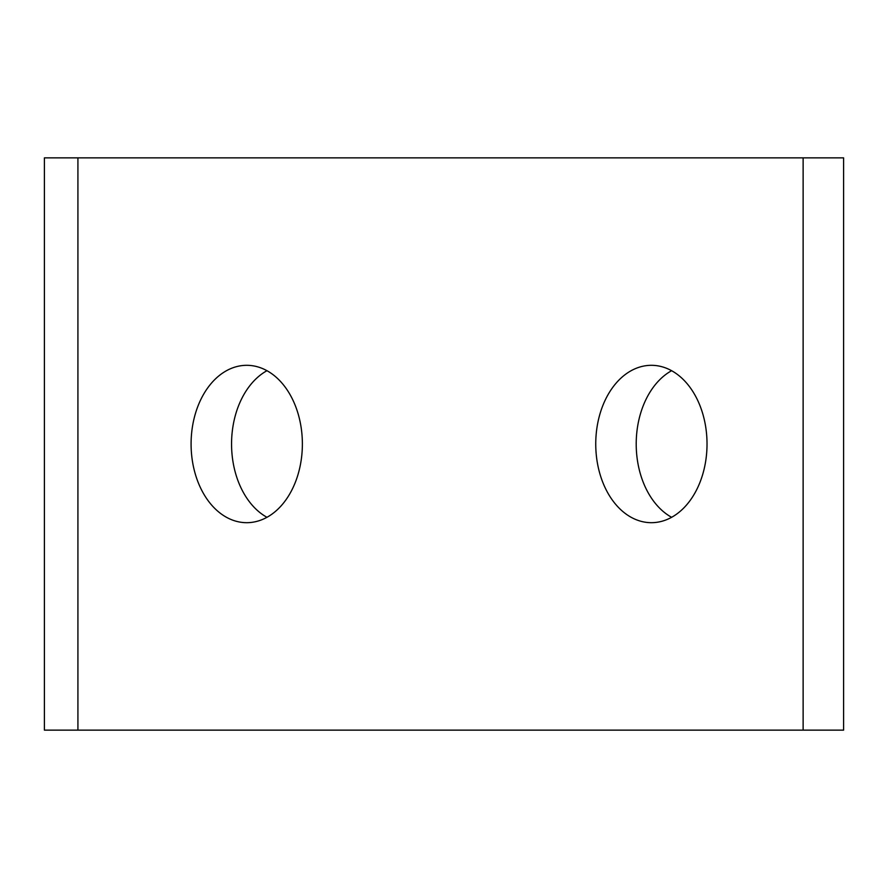 <?xml version="1.0" encoding="UTF-8"?>
<svg xmlns="http://www.w3.org/2000/svg" width="888" height="888" viewBox="0 0 888 888"><rect width="100%" height="100%" fill="white"/><g stroke="black" fill="none" stroke-linecap="round" stroke-linejoin="round"><path stroke-width="1.33" d="M191.087 444A78.688 55.644 90 0 1 246.731 365.312A78.688 55.644 90 0 1 302.375 444A78.688 55.644 90 0 1 246.731 522.688A78.688 55.644 90 0 1 191.087 444M266.966 370.696A78.688 55.644 -90 0 0 231.557 444A78.688 55.644 -90 0 0 266.966 517.304M595.748 444A78.688 55.644 90 0 1 651.392 365.312A78.688 55.644 90 0 1 707.026 444A78.688 55.644 90 0 1 651.392 522.688A78.688 55.644 90 0 1 595.748 444M671.617 370.696A78.688 55.644 -90 0 0 636.208 444A78.688 55.644 -90 0 0 671.617 517.304M77.922 157.864L803.129 157.864L803.129 730.136L44.4 730.136L44.4 157.864L77.922 157.864L77.922 730.136M803.129 730.136L843.6 730.136L843.6 157.864L803.129 157.864"/></g></svg>

